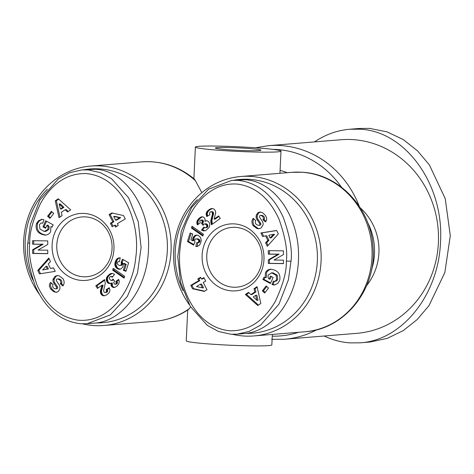 <?xml version="1.0" encoding="UTF-8"?>
<svg xmlns="http://www.w3.org/2000/svg" width="474" height="474" viewBox="0 0 474 474"><rect width="100%" height="100%" fill="white"/><g stroke="black" fill="none" stroke-linecap="round" stroke-linejoin="round"><path stroke-width="0.71" d="M195.424 180.736L194.453 179.125C178.929 166.315 161.379 160.562 141.797 161.877A79.987 73.737 85.3 0 1 195.424 180.736L201.853 192.663M359.191 206.154A97.123 89.539 -94.7 0 0 281.123 145.583A97.123 89.539 -94.7 0 0 268.622 145.66L340.978 139.735A97.123 89.539 85.3 0 1 353.474 139.658A97.123 89.539 85.3 0 1 438.379 242.771A97.123 89.539 85.3 0 1 356.833 333.335L284.483 339.26A97.123 89.539 -94.7 0 0 316.887 329.714M232.473 334.294A79.987 73.737 -94.7 0 0 243.618 335.995A79.987 73.737 -94.7 0 0 253.91 335.936A79.987 73.737 -94.7 0 0 321.064 261.352A79.987 73.737 -94.7 0 0 251.143 176.435A79.987 73.737 -94.7 0 0 240.851 176.5A79.987 73.737 -94.7 0 0 173.697 251.084A79.987 73.737 -94.7 0 0 189.215 304.563M187.692 310.061L186.246 340.836A42.85 2.311 2.7 0 0 220.552 344.722A42.85 2.311 2.7 0 0 268.521 345.605A42.85 2.311 2.7 0 0 271.845 344.871L272.337 334.425M198.707 146.347A42.85 2.311 -177.3 0 1 246.676 147.23A42.85 2.311 -177.3 0 1 280.981 151.117A42.85 2.311 -177.3 0 1 277.657 151.852A42.85 2.311 -177.3 0 1 229.689 150.969A42.85 2.311 -177.3 0 1 195.383 147.082A42.85 2.311 -177.3 0 1 198.707 146.347M82.476 323.843A79.987 73.737 -94.7 0 0 103.913 325.484A79.987 73.737 -94.7 0 0 171.067 250.9A79.987 73.737 -94.7 0 0 90.854 166.048A79.987 73.737 -94.7 0 0 23.7 240.632A79.987 73.737 -94.7 0 0 39.229 294.129M189.393 308.592A79.987 73.737 85.3 0 1 154.856 321.313C167.032 320.264 178.265 316.324 188.563 309.492L190.625 306.968M259.237 150.566A22.853 1.232 -177.3 0 1 233.652 150.098A22.853 1.232 -177.3 0 1 215.356 148.024A22.853 1.232 -177.3 0 1 217.128 147.633A22.853 1.232 -177.3 0 1 242.712 148.101A22.853 1.232 -177.3 0 1 261.008 150.175A22.853 1.232 -177.3 0 1 259.237 150.566M112.048 248.749A29.992 27.652 85.3 0 1 86.866 276.721A29.992 27.652 85.3 0 1 56.785 244.904A29.992 27.652 85.3 0 1 81.972 216.932A29.992 27.652 85.3 0 1 112.048 248.749M262.045 259.207A29.992 27.652 85.3 0 1 236.864 287.173A29.992 27.652 85.3 0 1 206.782 255.356A29.992 27.652 85.3 0 1 231.97 227.384A29.992 27.652 85.3 0 1 262.045 259.207M314.458 141.904C325.466 134.545 337.192 130.326 349.634 129.254L359.292 128.46L369.667 128.395L387.033 131.867L403.285 139.593L417.553 150.886L429.397 164.94L445.222 198.618L450.3 235.685L444.843 272.532L428.976 305.647L417.256 319.482L403.256 330.615L387.252 338.371L369.969 342.032L360.317 342.821L349.936 342.886C341.061 342.246 332.47 339.959 324.163 336.013M349.634 129.254L360.015 129.189C405.785 131.18 444.15 184.949 440.5 241.995C438.74 294.478 402.319 340.273 360.317 342.821M53.627 291.688L50.558 288.844L49.373 286.053L49.515 284.145L50.635 282.374L53.147 284.643L52.81 285.081C52.318 287.078 53.236 288.352 55.565 288.897L55.671 288.885A1.203 1.108 -94.7 0 0 56.406 287.001L53.734 282.99A4.515 4.159 85.3 0 1 53.011 279.459L54.984 276.33L57.17 275.572L59.072 275.767L62.918 278.629C64.452 281.147 64.529 283.458 63.16 285.567L62.829 286.006L60.257 283.689L60.636 283.197C61.134 280.987 60.085 279.565 57.478 278.943L56.803 279.156A1.203 1.108 -94.7 0 0 56.477 280.892L59.203 284.981A4.515 4.159 85.3 0 1 59.997 287.404L59.771 289.282L58.095 291.617L56.27 292.339L53.627 291.688L56.809 292.251M50.558 288.844L51.66 288.755L54.729 291.599M50.303 282.8L51.044 282.741M51.233 282.913L50.434 285.561L51.66 288.755M41.582 223.011A2.257 2.08 -94.7 0 0 40.675 223.325L39.437 224.741L39.946 229.078L44.248 231.448L47.886 229.44L48.07 226.922L46.991 225.221L45.611 228.278L42.956 226.839L45.682 220.789L53.177 224.842L52.176 227.064L50.872 226.702L50.659 231.573C49.628 233.682 47.868 234.867 45.38 235.14C38.24 234.174 35.242 230.411 36.38 223.864L38.376 220.86L41.605 219.367A5.57 5.131 85.3 0 1 42.156 219.373A5.57 5.131 85.3 0 1 43.999 219.883L42.696 223.254A2.257 2.08 -94.7 0 0 41.582 223.011L42.69 222.916A2.257 2.08 85.3 0 1 42.85 222.91M46.991 225.221L48.093 225.132L49.172 226.827L48.988 229.345L45.972 231.348L44.87 231.436M48.07 226.922L49.172 226.827M50.872 226.702L52.33 226.714M113.961 249.093A33.565 30.94 -94.7 0 0 84.621 213.46A33.565 30.94 -94.7 0 0 52.122 244.785A33.565 30.94 -94.7 0 0 81.463 280.418A33.565 30.94 -94.7 0 0 113.961 249.093M80.793 323.76C60.897 321.425 45.806 309.054 35.509 286.634C28.914 267.982 26.354 253.4 27.842 242.884L30.443 224.22L39.869 199.969L58.29 178.923L69.737 172.684L81.729 169.935L88.046 169.893L100.269 172.595L111.491 178.68L128.561 197.717L138.26 221.755L141.098 247.481L137.49 272.994L127.322 296.434L110.312 314.896L87.103 323.718L80.793 323.76M87.103 323.718L94.551 323.108C122.565 321.473 147.136 288.21 148.445 250.159C151.016 209.081 125.776 170.533 95.493 169.283L81.729 169.935M33.014 280.199A77.126 71.1 85.3 0 1 25.229 240.905A77.126 71.1 85.3 0 1 47.359 189.185M84.04 169.745A77.126 71.1 85.3 0 1 167.328 250.805A77.126 71.1 85.3 0 1 96.228 322.936M253.868 218.881C252.654 220.973 252.784 223.213 254.26 225.612L258.105 228.474L259.45 228.681M253.157 225.701C251.623 223.183 251.546 220.872 252.915 218.763L253.252 218.324L255.818 220.641L255.439 221.133C254.941 223.343 255.996 224.765 258.603 225.393L259.272 225.18A1.203 1.108 -94.7 0 0 259.598 223.438L256.872 219.349A4.515 4.159 85.3 0 1 256.079 216.932L256.304 215.048L257.986 212.719L259.805 211.997L262.454 212.642L265.523 215.486L266.702 218.277L266.56 220.191L265.44 221.962L262.928 219.687L263.266 219.249C263.757 217.252 262.839 215.978 260.51 215.433L260.404 215.445A1.203 1.108 -94.7 0 0 259.675 217.335L262.347 221.34A4.515 4.159 85.3 0 1 263.07 224.877L261.091 228.006L258.905 228.758L257.003 228.563L253.157 225.701L254.26 225.612M260.368 211.991L259.029 212.678L257.412 214.959L257.181 216.837A4.515 4.159 -94.7 0 0 257.974 219.255L260.706 223.349A1.203 1.108 85.3 0 1 260.374 225.085L258.603 225.393M276.508 280.916A2.257 2.08 85.3 0 1 275.595 281.23L274.493 281.319A2.257 2.08 -94.7 0 0 275.4 281.005L276.638 279.589L276.129 275.252L277.231 275.163L277.74 279.5L276.508 280.916L275.4 281.005M276.129 275.252L271.833 272.882L268.195 274.896L268.006 277.409L269.084 279.109L270.464 276.052L273.125 277.491L270.393 283.541L262.904 279.488L263.905 277.266L265.203 277.628L265.422 272.757C266.447 270.654 268.207 269.463 270.695 269.191C277.835 270.156 280.833 273.919 279.696 280.472L277.705 283.476L274.476 284.963A5.57 5.131 85.3 0 1 273.925 284.957A5.57 5.131 85.3 0 1 272.082 284.453L273.397 281.088A2.257 2.08 -94.7 0 0 274.493 281.319M271.211 272.894L272.935 272.793L277.231 275.163M271.833 272.882L272.935 272.793M271.252 269.167L269.137 269.872L267.182 271.555L266.524 272.668L266.311 277.539L265.203 277.628M272.082 284.453L273.184 284.359A5.57 5.131 -94.7 0 0 274.961 284.862M202.12 255.237A33.565 30.94 -94.7 0 0 231.46 290.87A33.565 30.94 -94.7 0 0 263.959 259.545A33.565 30.94 -94.7 0 0 234.618 223.912A33.565 30.94 -94.7 0 0 202.12 255.237M238.043 180.345C257.939 182.68 273.03 195.051 283.328 217.471C289.922 236.123 292.482 250.705 290.995 261.221L288.393 279.885L278.967 304.136L260.54 325.182L249.099 331.421L237.101 334.17L230.791 334.211L218.567 331.51L207.345 325.431L190.275 306.388L180.576 282.356L177.732 256.624L181.346 231.111L191.514 207.677L208.524 189.209L231.727 180.387L238.043 180.345M237.101 334.17L244.548 333.56C273.711 331.421 298.496 295.977 298.555 256.321C298.981 216.665 274.63 181.524 245.491 179.741L231.727 180.387M234.038 180.197A77.126 71.1 85.3 0 1 317.325 261.257A77.126 71.1 85.3 0 1 246.225 333.388M183.005 290.645A77.126 71.1 85.3 0 1 175.226 251.356A77.126 71.1 85.3 0 1 197.338 199.655M286.326 261.103C286.758 271.235 283.102 284.637 275.364 301.31C263.686 321.265 248.56 331.095 229.991 330.787C193.262 327.487 175.208 281.55 180.327 246.652C183.142 215.309 206.089 180.89 238.321 184.19C255.99 186.952 269.54 198.582 278.973 219.071C285.295 236.941 287.748 250.953 286.326 261.103L290.995 261.221M203.779 227.093L205.029 227.769L205.882 227.656L206.735 226.744L206.729 225.381L204.993 223.823L203.808 224.297L203.068 225.346L201.474 223.207L202.374 221.696L201.438 220.114L200.514 220.209L199.791 221.05L200.224 222.952L197.385 224.907L196.906 223.515L196.882 221.791L197.617 220.031L199.347 218.087L201.604 216.825L203.269 216.991L204.371 217.827L205.064 219.344L204.875 221.275L206.652 220.724L207.973 221.168L209.111 222.395L209.733 223.953L209.692 226.074L209.028 227.561L205.692 230.607L203.613 230.885L201.539 230.038L203.779 227.093M196.615 242.741L198.037 242.599L198.908 240.905L198.304 239.678L196.52 238.872L195.531 238.967L194.672 239.963L194.921 242.226L193.552 245.129L187.455 241.539L190.115 233.007L192.782 234.014L190.975 239.797L192.687 240.792L193.161 237.533L194.962 235.495L196.195 235.086L198.085 235.329L200.549 237.373L201.243 240.496L200.609 243.079L199.524 245.04L197.593 246.356L195.845 246.521L196.615 242.741M192.515 288.749L190.791 285.384L198.713 280.691L197.812 278.937L200.603 277.284L201.503 279.038L203.915 277.61L205.692 281.076L203.281 282.504L206.99 289.733L204.181 291.397L192.515 288.749L193.623 288.66L204.596 291.149M192.011 226.217L203.405 234.18L202.842 235.999L191.437 228.053L192.011 226.217M214.052 209.111L215.368 210.835L215.729 212.619L214.1 219.154L218.656 215.895L220.262 218.502L211.499 224.759L210.788 220.896L212.441 214.135L212.21 212.405L211.303 211.754L210.178 212.02L209.514 213.057L209.864 214.758L206.777 216.588L206.166 213.336L207.446 210.989L210.071 209.07L212.074 208.483L214.052 209.111M266.121 285.935L268.491 288.074L264.717 293.009L262.347 290.876L266.121 285.935M253.993 288.707L257.08 286.646L260.824 303.508L257.785 305.54L245.372 294.467L248.506 292.369L250.87 294.609L254.816 291.966L253.993 288.707L255.095 288.619L255.924 291.877L251.972 294.52L250.87 294.609M262.572 236.479L260.878 232.953L276.638 230.465L278.309 233.937L267.306 246.32L265.582 242.741L267.798 240.395L265.63 235.886L262.572 236.479M274.019 260.03L283.47 260.149L283.476 263.627L268.325 263.431L268.32 259.876L278.001 254.254L268.314 254.135L268.308 250.657L283.458 250.847L283.464 254.55L274.019 260.03M204.466 227.556L202.641 229.949L205.046 230.814M201.539 230.038L202.641 229.949M201.746 230.168L202.848 230.08M202.374 230.506L203.476 230.417M203.002 230.737L204.104 230.648M203.613 230.885L204.715 230.797M205.989 220.783L206.664 220.73M206.86 220.766L204.875 221.275M205.544 220.92L206.646 220.831M201.604 216.825L202.125 216.784M202.481 216.802L200.449 217.999L198.381 220.523L197.931 222.051L198.268 224.297M201.083 216.979L202.185 216.891M200.526 217.234L201.628 217.145M199.951 217.613L201.053 217.525M199.347 218.087L200.449 217.999M198.73 218.668L199.832 218.579M198.565 218.834L199.673 218.739M198.043 219.426L199.145 219.338M197.617 220.031L198.719 219.942M197.279 220.611L198.381 220.523M197.036 221.204L198.138 221.115M196.882 221.791L197.99 221.702M196.828 222.14L197.931 222.051M196.811 222.827L197.913 222.733M196.906 223.515L198.008 223.426M197.089 224.208L198.191 224.119M201.106 220.049L202.54 220.019L203.382 220.914L203.334 222.235L202.576 223.118L203.619 224.516M201.438 220.114L202.54 220.019M201.989 220.529L203.097 220.44M202.274 221.002L203.382 220.914M202.374 221.696L203.482 221.607M202.232 222.324L203.334 222.235M201.829 222.899L202.937 222.81M201.474 223.207L202.576 223.118M204.993 223.823L206.8 223.995L207.968 225.938L206.984 227.567L205.26 227.787M205.129 223.841L206.231 223.752M205.698 224.084L206.8 223.995M206.249 224.581L207.351 224.492M206.386 224.753L207.488 224.664M206.729 225.381L207.831 225.286M206.86 226.027L207.968 225.938M206.86 226.057L207.968 225.968M206.735 226.744L207.837 226.655M206.35 227.319L207.458 227.224M205.882 227.656L206.984 227.567M197.332 242.801L199.649 242.066L199.821 240.146L198.363 238.979L195.886 238.855M197.699 242.771L197.19 246.444M195.845 246.521L196.947 246.433M196.165 246.539L197.089 246.462M196.953 235.074L194.986 236.277L193.996 238.149L193.789 240.703L192.687 240.792M195.566 235.234L196.669 235.145M194.962 235.495L196.064 235.406M194.879 235.548L195.981 235.459M194.352 235.91L195.454 235.821M193.884 236.366L194.986 236.277M193.493 236.905L194.595 236.81M193.161 237.533L194.263 237.444M192.894 238.244L193.996 238.149M192.758 238.724L193.866 238.635M192.657 239.453L193.759 239.364M192.64 240.051L193.742 239.957M191.075 233.368L188.557 241.45L193.825 244.554M187.455 241.539L188.557 241.45M196.52 238.872L197.622 238.778M197.261 239.068L198.363 238.979M197.747 239.287L198.849 239.192M198.304 239.678L199.406 239.589M198.677 240.152L199.785 240.057M198.719 240.235L199.821 240.146M198.908 240.905L200.01 240.81M198.825 241.598L199.927 241.509M198.547 242.155L199.649 242.066M198.037 242.599L199.145 242.504M197.931 242.647L199.033 242.558M190.791 285.384L191.893 285.295L193.623 288.66M204.134 278.042L202.605 278.949L201.503 279.038M200.828 277.717L198.914 278.848L199.815 280.602L191.893 285.295M197.812 278.937L198.914 278.848M198.713 280.691L199.815 280.602M202.398 287.884L203.506 287.795L201.592 284.068L200.49 284.163L196.473 286.539L202.398 287.884L200.49 284.163M192.888 226.833L192.539 227.964L203.062 235.294M191.437 228.053L192.539 227.964M211.392 208.56L212.198 208.495M212.34 208.507L209.698 209.917L207.802 211.848L207.215 213.94L207.695 216.043M211.197 208.607L212.299 208.513M210.652 208.797L211.754 208.708M210.071 209.07L211.173 208.981M209.431 209.437L210.533 209.342M208.761 209.893L209.864 209.798M208.596 210.006L209.698 209.917M207.968 210.503L209.075 210.415M207.446 210.989L208.554 210.9M207.019 211.475L208.122 211.386M206.694 211.937L207.802 211.848M206.664 211.997L207.772 211.908M206.356 212.66L207.464 212.571M206.166 213.336L207.268 213.247M206.113 214.029L207.215 213.94M206.137 214.455L207.239 214.361M206.249 215.107L207.357 215.018M206.463 215.818L207.571 215.729M210.669 211.777L212.411 211.665L213.525 212.832L211.89 220.807L212.376 224.131M211.303 211.754L212.411 211.665M211.742 211.919L212.844 211.831M212.21 212.405L213.312 212.316M212.417 212.921L213.525 212.832M212.482 213.679L213.584 213.59M212.441 214.135L213.543 214.041M212.311 214.752L213.413 214.663M212.103 215.516L213.211 215.427M211.819 216.446L212.927 216.351M211.789 216.529L212.891 216.434M211.523 217.394L212.625 217.305M211.297 218.212L212.399 218.123M211.102 218.97L212.204 218.881M210.954 219.669L212.056 219.581M210.859 220.315L211.961 220.22M210.788 220.896L211.89 220.807M210.776 221.435L211.878 221.34M210.794 222.004L211.902 221.915M210.877 222.727L211.979 222.638M211.025 223.432L212.127 223.343M211.226 224.113L212.334 224.024M218.952 216.381L215.202 219.065L214.1 219.154M266.738 286.492L263.455 290.781L265.209 292.369M262.347 290.876L263.455 290.781M257.204 287.208L255.095 288.619M254.816 291.966L255.924 291.877M248.909 292.748L246.48 294.378L258.472 305.078M245.372 294.467L246.48 294.378M256.944 300.356L258.052 300.267L256.772 295.231L255.67 295.32L253.3 296.908L256.944 300.356L255.67 295.32M260.878 232.953L261.98 232.864L263.621 236.277M265.63 235.886L266.732 235.797L268.9 240.3L266.69 242.652L268.047 245.479M267.798 240.395L268.9 240.3M265.582 242.741L266.69 242.652M276.68 230.542L261.98 232.864M274.588 234.269L271.175 237.889L270.067 237.984L273.486 234.357L274.588 234.269M273.486 234.357L268.77 235.276L270.067 237.984M274.333 281.331L273.184 284.359M271.904 284.359L273.006 284.264M264.848 277.527L264.006 279.399L270.642 282.99M262.904 279.488L264.006 279.399M271.318 276.514L270.186 279.02L269.084 279.109M256.304 215.048L257.412 214.959M257.003 228.563L258.105 228.474M260.623 215.427L261.612 215.344C263.941 215.889 264.859 217.163 264.368 219.16L264.036 219.598L265.95 221.328M262.928 219.687L264.036 219.598M269.41 250.669L269.416 254.046L279.103 254.165L269.422 259.788L269.428 263.343L283.476 263.52M268.314 254.135L269.416 254.046M278.001 254.254L279.103 254.165M268.32 259.876L269.422 259.788M268.325 263.431L269.428 263.343M29.749 243.227C29.317 233.095 32.973 219.693 40.711 203.026C52.395 183.065 67.521 173.241 86.084 173.543C122.819 176.843 140.873 222.78 135.748 257.678C132.939 289.027 109.986 323.44 77.76 320.14C60.085 317.379 46.535 305.754 37.108 285.259C30.786 267.389 28.333 253.377 29.749 243.227L27.842 242.884M112.297 277.237L111.046 276.561L110.199 276.674L109.34 277.586L109.352 278.955L111.088 280.507L112.273 280.033L113.008 278.985L114.601 281.123L113.701 282.634L114.637 284.222L115.567 284.127L116.284 283.28L115.857 281.384L118.69 279.423L119.17 280.815L119.193 282.54L118.459 284.299L116.728 286.243L114.471 287.505L112.812 287.339L111.704 286.503L111.011 284.993L111.2 283.061L109.423 283.606L108.108 283.162L106.97 281.935L106.348 280.377L106.727 277.343L109.885 273.99L112.462 273.445L114.536 274.292L112.297 277.237M119.46 261.589L118.038 261.731L117.167 263.431L117.771 264.652L119.561 265.464L120.544 265.363L121.409 264.373L121.154 262.11L122.529 259.201L128.626 262.792L125.96 271.324L123.299 270.316L125.1 264.533L123.394 263.538L122.914 266.797L121.113 268.835L119.886 269.25L117.99 269.001L115.526 266.963L114.832 263.834L115.466 261.251L116.557 259.29L118.482 257.974L120.23 257.809L119.46 261.589M123.56 215.581L125.284 218.947L117.368 223.639L118.269 225.393L115.472 227.046L114.572 225.292L112.16 226.72L110.383 223.254L112.794 221.826L109.085 214.598L111.894 212.933L123.56 215.581M124.07 278.114L112.67 270.15L113.239 268.331L124.644 276.277L124.07 278.114M102.023 295.219L100.707 293.495L100.346 291.711L101.981 285.176L97.419 288.435L95.819 285.834L104.576 279.571L105.287 283.434L103.64 290.201L103.865 291.925L104.772 292.577L105.898 292.31L106.567 291.273L106.212 289.573L109.298 287.742L109.968 290.301L109.056 292.855L106.644 294.899L104.007 295.847L102.023 295.219L104.843 295.735M49.954 218.396L47.59 216.257L51.358 211.321L53.728 213.46L49.954 218.396M62.088 215.623L59.001 217.69L55.257 200.822L58.296 198.79L70.703 209.864L67.569 211.961L65.205 209.721L61.259 212.364L62.088 215.623M53.503 267.851L55.203 271.377L39.437 273.871L37.766 270.399L48.775 258.016L50.493 261.589L48.283 263.935L50.451 268.444L53.503 267.851M42.056 244.306L32.605 244.181L32.605 240.703L47.75 240.899L47.755 244.454L38.074 250.076L47.767 250.195L47.773 253.673L32.623 253.483L32.617 249.78L42.056 244.306L43.158 244.211L33.719 249.691L33.725 253.394L47.767 253.572M111.627 276.78L112.711 276.692L112.154 276.472L110.815 276.543M111.106 273.492L111.994 273.421M112.131 273.427L109.061 275.518L107.829 277.254L107.361 278.872L108.072 281.846L109.21 283.073L110.318 283.476M110.448 273.699L111.556 273.611M110.383 273.729L111.491 273.634M109.885 273.99L110.987 273.901M109.352 274.345L110.454 274.25M108.783 274.802L109.891 274.713M108.196 275.376L109.298 275.281M107.959 275.607L109.061 275.518M107.462 276.188L108.564 276.099M107.047 276.769L108.149 276.68M106.727 277.343L107.829 277.254M106.484 277.906L107.586 277.817M106.383 278.262L107.491 278.167M106.259 278.961L107.361 278.872M106.247 279.666L107.349 279.577M106.348 280.377L107.45 280.288M106.407 280.62L107.515 280.531M106.644 281.301L107.746 281.212M106.97 281.935L108.072 281.846M107.379 282.498L108.481 282.403M107.568 282.705L108.67 282.611M108.108 283.162L109.21 283.073M108.676 283.458L109.778 283.363M108.777 283.488L109.879 283.399M111.2 283.061L112.302 282.966L112.415 285.828L113.345 286.924L114.702 287.44M111.064 283.606L112.166 283.517M110.975 284.323L112.077 284.234M111.011 284.993L112.119 284.898M111.064 285.259L112.166 285.17M111.313 285.917L112.415 285.828M111.704 286.503L112.812 286.414M111.746 286.545L112.848 286.456M112.243 287.019L113.345 286.924M112.812 287.339L113.914 287.25M113.428 287.517L114.53 287.428M118.909 279.944L116.96 281.289L117.481 282.735L117.007 283.778L114.975 284.281M115.857 281.384L116.96 281.289M115.946 281.532L117.048 281.438M116.284 282.231L117.386 282.143M116.379 282.824L117.481 282.735M116.284 283.28L117.386 283.191M115.899 283.867L117.007 283.778M115.567 284.127L116.669 284.033M112.705 279.506L113.357 279.453M113.559 279.725L112.812 280.324L111.088 280.507M112.32 279.986L113.428 279.891M112.273 280.033L113.375 279.944M111.71 280.412L112.812 280.324M111.046 276.561L112.154 276.472M118.749 261.529L119.484 261.47M119.987 257.797L118.387 258.502L117.155 259.918L115.911 264.421L117.054 267.443L118.488 268.628L120.23 269.167M118.618 257.933L119.721 257.844M118.482 257.974L119.584 257.886M117.872 258.223L118.974 258.134M117.285 258.591L118.387 258.502M117.019 258.798L118.121 258.709M116.557 259.29L117.659 259.201M116.13 259.894L117.232 259.805M116.053 260.007L117.155 259.918M115.751 260.582L116.853 260.493M115.466 261.251L116.568 261.162M115.212 262.004L116.314 261.915M115.105 262.341L116.213 262.252M114.933 263.111L116.035 263.023M114.832 263.834L115.934 263.74M114.809 264.51L115.911 264.421M114.862 265.144L115.964 265.055M114.969 265.665L116.077 265.576M115.2 266.335L116.302 266.246M115.526 266.963L116.628 266.868M115.952 267.532L117.054 267.443M116.284 267.893L117.392 267.804M116.817 268.349L117.919 268.26M117.386 268.717L118.488 268.628M117.99 269.001L119.093 268.906M118.595 269.179L119.703 269.09M119.252 269.273L120.046 269.208M123.394 263.538L124.496 263.449L126.208 264.445L124.401 270.227L126.102 270.873M125.1 264.533L126.208 264.445M123.299 270.316L124.401 270.227M123.358 259.687L122.256 262.015L122.511 264.279L121.652 265.274L120.189 265.476M121.154 262.11L122.256 262.015M121.344 262.507L122.446 262.418M121.534 263.141L122.636 263.052M121.563 263.538L122.665 263.449M121.457 264.237L122.559 264.148M121.409 264.373L122.511 264.279M121.06 264.978L122.162 264.883M120.544 265.363L121.652 265.274M112.581 213.093L110.187 214.509L113.896 221.737L111.485 223.165L113.043 226.199M109.085 214.598L110.187 214.509M112.794 221.826L113.896 221.737M110.383 223.254L111.485 223.165M114.572 225.292L115.674 225.203L116.355 226.525M114.779 216.357L120.704 217.702L116.693 220.078L115.585 220.173L119.602 217.791L113.677 216.446L114.779 216.357M119.602 217.791L120.704 217.702M113.677 216.446L115.585 220.173M112.67 270.15L113.772 270.062L124.289 277.409M114.121 268.948L113.772 270.062M101.513 294.769L102.615 294.68L103.131 295.13M102.609 295.563L103.711 295.474M102.716 295.598L103.824 295.509M103.35 295.794L104.452 295.699M109.482 288.198L107.32 289.484L107.669 291.184L107.005 292.221L105.412 292.553M106.212 289.573L107.32 289.484M106.377 289.958L107.48 289.869M106.567 290.686L107.669 290.598M106.567 291.273L107.669 291.184M106.372 291.806L107.474 291.717M105.898 292.31L107.005 292.221M104.801 280.11L96.921 285.739L98.225 287.86M95.819 285.834L96.921 285.739M101.981 285.176L103.083 285.087L101.472 291.054L101.596 292.742L102.615 294.68M101.869 285.727L102.971 285.638M101.697 286.373L102.805 286.284M101.626 286.634L102.728 286.545M101.418 287.274L102.52 287.185M101.098 288.145L102.206 288.056M101.075 288.222L102.177 288.133M100.808 289.057L101.91 288.968M100.601 289.81L101.703 289.721M100.452 290.515L101.555 290.42M100.37 291.143L101.472 291.054M100.346 291.711L101.448 291.623M100.37 292.114L101.472 292.025M100.494 292.831L101.596 292.742M100.707 293.495L101.809 293.406M101.027 294.123L102.129 294.028M101.081 294.212L102.188 294.123M47.59 216.257L48.692 216.168L50.445 217.75M51.974 211.872L48.692 216.168M65.205 209.721L66.307 209.632L68.274 211.493M58.711 199.157L56.359 200.733L59.979 217.033M55.257 200.822L56.359 200.733M60.234 203.885L63.883 207.334L61.513 208.921L60.405 209.01L62.775 207.428L59.132 203.974L60.234 203.885M62.775 207.428L63.883 207.334M59.132 203.974L60.405 209.01M53.562 267.964L50.451 268.444M49.13 258.763L38.868 270.304L40.503 273.699M37.766 270.399L38.868 270.304M42.595 269.973L48.413 268.965L47.11 266.258L46.008 266.352L42.595 269.973L47.311 269.054L46.008 266.352M47.311 269.054L48.413 268.965M36.794 222.946L37.896 222.857L37.487 223.769C36.279 230.008 39.093 233.777 45.925 235.074M42.216 219.379L39.632 220.641L37.896 222.857M46.535 221.251L44.058 226.75L45.86 227.727M42.956 226.839L44.058 226.75M57.478 278.943L58.58 278.848C61.187 279.476 62.236 280.892 61.739 283.108L61.365 283.6L63.309 285.36M60.257 283.689L61.365 283.6M54.984 276.33L56.086 276.235L54.113 279.364A4.515 4.159 -94.7 0 0 54.836 282.901L57.508 286.906A1.203 1.108 85.3 0 1 56.779 288.796L56.554 288.814M57.733 275.56L56.086 276.235M53.124 278.967L54.226 278.878M32.605 244.181L43.158 244.211M32.617 249.78L33.719 249.691M32.623 253.483L33.725 253.394M33.707 240.721L33.713 244.092M367.546 222.324A57.135 52.667 85.3 0 1 371.456 270.109M287.297 172.696A75.082 69.216 -94.7 0 0 280.075 170.391M302.086 172.263A79.987 73.737 85.3 0 1 372.09 251.599A79.987 73.737 85.3 0 1 304.853 331.764C344.61 329.513 376.712 289.211 373.038 247.493C371.355 208.56 339.408 174.059 302.406 172.263L291.794 172.329A79.987 73.737 85.3 0 1 302.086 172.263M272.71 149.357A93.461 86.155 85.3 0 1 277.26 149.541A93.461 86.155 85.3 0 1 341.458 187.177M298.596 332.274A93.461 86.155 85.3 0 1 272.26 336.155M203.666 230.885L204.768 230.797M257.921 212.767L259.029 212.678M256.079 216.932L257.181 216.837M256.872 219.349L257.974 219.255M259.598 223.438L260.706 223.349M259.272 225.18L260.374 225.085M252.956 218.715L253.62 218.656M263.266 219.249L264.368 219.16M36.38 223.864L37.487 223.769M60.636 283.197L61.739 283.108M53.011 279.459L54.113 279.364M53.734 282.99L54.836 282.901M56.406 287.001L57.508 286.906M55.671 288.885L56.779 288.796M366.651 285.573A57.135 57.135 0 0 0 360.281 207.843M240.851 176.5L291.794 172.329M279.938 173.3L280.981 151.117M103.913 325.484L154.856 321.313M268.622 145.66L255.439 147.793M260.51 215.433L261.612 215.344M55.565 288.897L56.667 288.808M271.661 339.337L284.483 339.26M90.854 166.048L141.797 161.877M193.89 178.657L195.383 147.082M253.91 335.936L304.853 331.764"/></g></svg>

